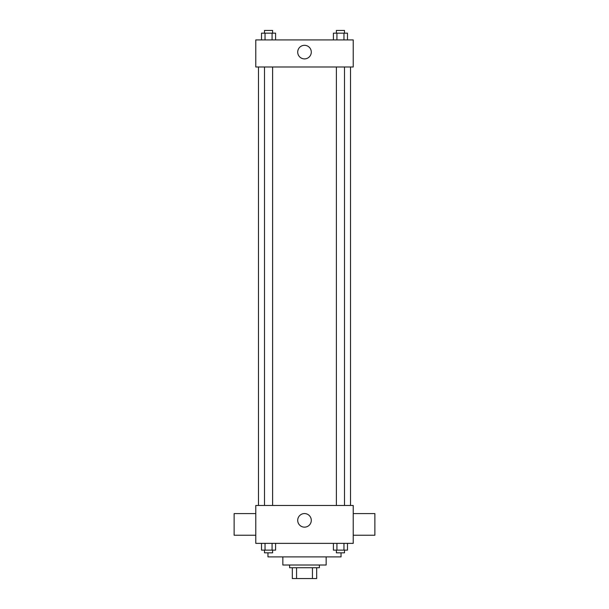 <?xml version="1.0" encoding="UTF-8"?>
<svg xmlns="http://www.w3.org/2000/svg" width="609" height="609" viewBox="0 0 609 609"><rect width="100%" height="100%" fill="white"/><g stroke="black" fill="none" stroke-linecap="round" stroke-linejoin="round"><path stroke-width="0.91" d="M312.44 567.725L312.44 578.55L292.32 578.55L292.32 567.725M312.44 578.55L316.68 578.55L316.68 567.725L316.68 578.55M319.39 565.015L319.39 567.725L289.61 567.725L289.61 565.015M296.56 567.725L296.56 578.55M326.15 556.9L326.15 565.015L282.85 565.015L282.85 556.9M341.04 552.835L341.04 556.9L267.96 556.9L267.96 552.835M353.22 543.365L255.78 543.365L255.78 505.47L353.22 505.47L353.22 543.365M311.29 520.36A6.79 6.79 0 0 1 301.105 526.237A6.79 6.79 0 0 1 301.105 514.476A6.79 6.79 0 0 1 311.29 520.36M353.22 535.242L374.87 535.242L374.87 513.593L353.22 513.593M255.78 513.593L234.13 513.593L234.13 535.242L255.78 535.242M350.51 66.99L350.51 505.47M336.381 505.47L336.381 66.99M272.619 66.99L272.619 505.47M353.22 66.99L255.78 66.99L255.78 39.92L353.22 39.92L353.22 66.99M311.29 52.1A6.79 6.79 0 0 1 301.105 57.984A6.79 6.79 0 0 1 301.105 46.223A6.79 6.79 0 0 1 311.29 52.1M347.48 39.92L347.48 33.16L333.412 33.16L333.412 39.92M343.963 33.16L343.963 39.92M336.929 33.16L336.929 39.92M336.381 33.16L336.381 30.45L344.504 30.45L344.504 33.16M275.588 39.92L275.588 33.16L261.52 33.16L261.52 39.92M272.071 33.16L272.071 39.92M265.037 33.16L265.037 39.92M264.496 33.16L264.496 30.45L272.619 30.45L272.619 33.16M347.48 543.365L347.48 550.133L333.412 550.133L333.412 543.365M343.963 543.365L343.963 550.133M336.929 543.365L336.929 550.133M344.504 550.133L344.504 552.835L336.381 552.835L336.381 550.133M275.588 543.365L275.588 550.133L261.52 550.133L261.52 543.365M272.071 543.365L272.071 550.133M265.037 543.365L265.037 550.133M272.619 550.133L272.619 552.835L264.496 552.835L264.496 550.133M258.49 66.99L258.49 505.47M344.504 505.47L344.504 66.99M264.496 66.99L264.496 505.47"/></g></svg>
